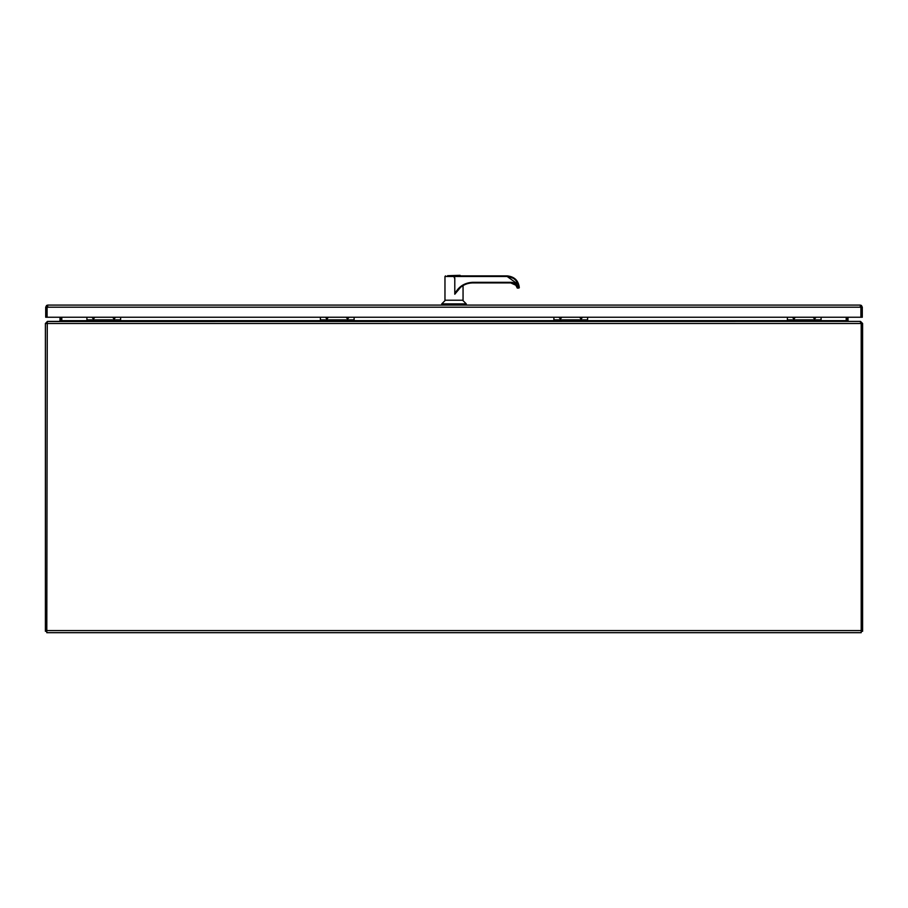 <?xml version="1.0" encoding="UTF-8"?>
<svg xmlns="http://www.w3.org/2000/svg" width="908" height="908" viewBox="0 0 908 908"><rect width="100%" height="100%" fill="white"/><g stroke="black" fill="none" stroke-linecap="round" stroke-linejoin="round"><path stroke-width="1.36" d="M860.205 306.484L860.898 307.188L860.205 305.088L47.795 305.088L47.102 305.474L47.102 317.244L47.102 307.188L47.795 306.484M47.102 307.188L46.58 305.474L45.706 307.188L45.706 317.244L860.898 317.244L860.898 307.188L860.898 317.244L862.294 317.244L862.294 307.188L861.42 305.474L860.898 307.188L47.102 307.188M47.795 305.088L46.58 305.474M860.205 305.088L861.42 305.474M114.419 317.244L114.113 317.97L113.795 317.244M115.566 317.244L114.113 319.026L112.649 317.244M93.751 317.244L93.433 317.97L93.115 317.244M94.897 317.244L93.433 319.026L91.98 317.244M86.918 317.244L86.918 319.854L120.616 319.854L120.616 317.244M120.616 319.854L120.616 321.375M86.918 321.375L86.918 319.854M86.918 320.263L120.616 320.263M46.796 631.287L45.4 631.287L45.4 323.475L47.5 321.375L59.292 321.375L59.996 320.672L59.996 317.244M61.347 321.103L59.996 320.672M61.392 317.244L61.392 320.672M848.004 317.244L848.004 320.672L848.708 321.375L860.5 321.375L862.6 323.475L862.6 631.287L861.204 631.287M860.727 322.817L862.6 323.475M848.004 320.672L846.653 321.103M846.608 320.672L846.608 317.244M46.796 630.583L46.796 632.683L861.204 632.683L861.204 323.475L860.035 321.375L47.273 321.489L46.796 630.583L861.204 630.583M59.701 321.375L61.801 320.672L61.801 317.244M846.199 317.244L846.199 320.672L848.299 321.375M460.435 275.703L447.587 275.703L460.038 275.317L460.435 275.896M518.718 287.461L518.729 287.473C517.742 280.799 513.883 277.133 507.163 276.486L507.141 275.896L454.011 275.896C443.955 275.896 443.955 275.896 454.011 275.896L454.329 277.848L454.011 276.486L444.965 276.486L444.965 300.219L463.057 300.219L463.057 285.577M460.526 287.348L454.794 294.215L454.794 277.848L454.794 294.215M445.397 300.219L441.753 303.874L466.269 303.874L466.269 305.088M462.615 300.219L466.269 303.874M441.753 303.874L441.753 305.088M458.597 289.72L454.794 294.09M507.163 276.486L454.17 276.486L507.163 276.486L518.15 284.42M454.17 276.486L454.159 275.896M454.794 293.863C458.619 286.531 464.646 282.683 472.898 282.32L511.113 282.32C514.495 282.536 516.731 284.261 517.821 287.473L517.288 288.063L515.721 284.93A6.367 6.356 90 0 0 511.068 282.899L511.113 282.32M507.141 275.896L515.517 279.244L519.285 287.45A0.579 0.579 0 0 1 518.706 288.063L519.285 287.45C518.366 280.47 514.314 276.611 507.141 275.896M458.461 289.334A19.397 19.386 -90 0 1 472.875 282.899L511.091 282.899A6.367 6.356 -90 0 1 517.333 288.063L518.706 288.063L517.356 288.063M515.903 285.135L517.288 288.063L515.721 284.93L511.068 282.899M517.322 287.995L515.823 285.214L510.705 282.899A6.81 6.81 90 0 1 515.823 285.214M347.912 317.244L347.594 317.97L347.276 317.244M349.058 317.244L347.594 319.026L346.141 317.244M327.232 317.244L326.914 317.97L326.608 317.244M328.378 317.244L326.914 319.026L325.461 317.244M320.411 317.244L320.411 319.854L354.109 319.854L354.109 317.244M354.109 319.854L354.109 321.375M320.411 321.375L320.411 319.854M320.411 320.263L354.109 320.263M581.392 317.244L581.086 317.97L580.768 317.244M582.539 317.244L581.086 319.026L579.622 317.244M560.724 317.244L560.406 317.97L560.088 317.244M561.859 317.244L560.406 319.026L558.942 317.244M553.891 317.244L553.891 319.854L587.59 319.854L587.59 317.244M587.59 319.854L587.59 321.375M553.891 321.375L553.891 319.854M553.891 320.263L587.59 320.263M814.885 317.244L814.567 317.97L814.249 317.244M816.02 317.244L814.567 319.026L813.103 317.244M794.205 317.244L793.887 317.97L793.581 317.244M795.351 317.244L793.887 319.026L792.434 317.244M787.384 317.244L787.384 319.854L821.082 319.854L821.082 317.244M821.082 319.854L821.082 321.375M787.384 321.375L787.384 319.854M787.384 320.263L821.082 320.263M45.4 323.475L861.204 323.475M61.801 320.672L86.918 320.672M120.616 320.672L320.411 320.672M354.109 320.672L553.891 320.672M587.59 320.672L787.384 320.672M821.082 320.672L846.199 320.672M518.729 287.473L517.821 287.473M458.404 289.391C462.308 285.169 467.132 283.012 472.875 282.899L472.898 282.32L511.045 282.32M444.965 276.486L445.544 275.896"/></g></svg>
